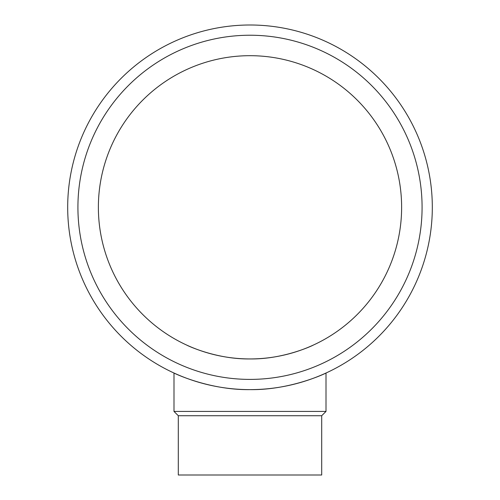 <?xml version="1.0" encoding="UTF-8"?>
<svg xmlns="http://www.w3.org/2000/svg" width="500" height="500" viewBox="0 0 500 500"><rect width="100%" height="100%" fill="white"/><g stroke="black" fill="none" stroke-linecap="round" stroke-linejoin="round"><path stroke-width="0.75" d="M250 389.625A182.312 182.312 0 0 1 67.688 207.312A182.312 182.312 0 0 1 250 25A182.312 182.312 0 0 1 432.312 207.312A182.312 182.312 0 0 1 250 389.625C291.056 390.231 326.737 372.844 326.006 373.031C326.737 372.844 291.056 390.231 250 389.625C208.944 390.231 173.263 372.844 173.994 373.031L173.994 411.425L326.006 411.425L326.006 373.031M250 379.4A172.081 172.081 0 0 1 77.919 207.312A172.081 172.081 0 0 1 250 35.231A172.081 172.081 0 0 1 422.081 207.312A172.081 172.081 0 0 1 250 379.4M178.3 415.725L178.3 475L321.7 475L321.7 415.725L178.3 415.725L173.994 411.425M98.375 207.312A151.625 151.625 0 0 1 250 55.688A151.625 151.625 0 0 1 401.625 207.312A151.625 151.625 0 0 1 250 358.938A151.625 151.625 0 0 1 98.375 207.312M250 358.938C284.081 359.438 313.712 345.031 313.1 345.188C313.712 345.031 284.081 359.438 250 358.938C215.919 359.438 186.287 345.031 186.9 345.188M321.7 415.725L326.006 411.425"/></g></svg>
